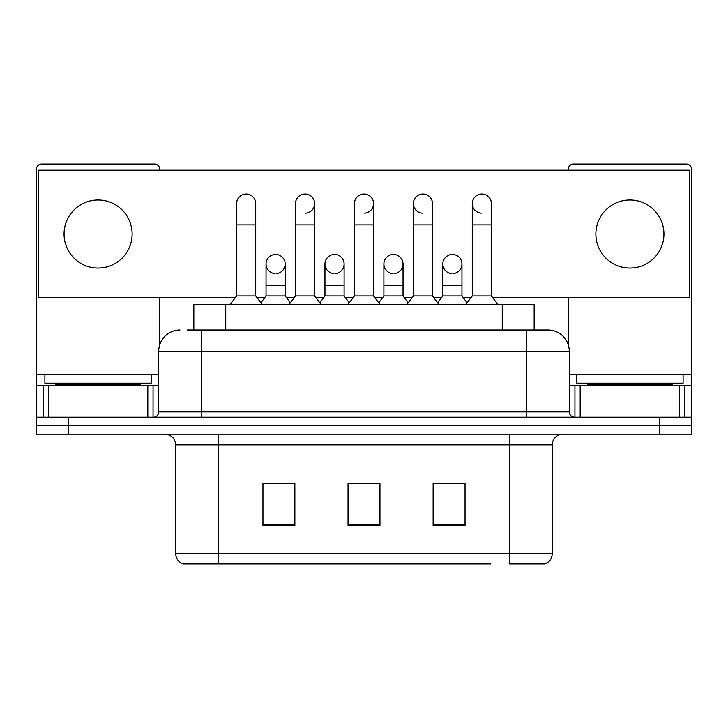 <?xml version="1.0" encoding="UTF-8"?>
<svg xmlns="http://www.w3.org/2000/svg" width="728" height="728" viewBox="0 0 728 728"><rect width="100%" height="100%" fill="white"/><g stroke="black" fill="none" stroke-linecap="round" stroke-linejoin="round"><path stroke-width="1.09" d="M193.839 329.966L193.839 304.441L534.161 304.441L534.161 329.966M552.261 553.753C551.97 558.849 549.413 562.253 544.608 563.963L509.718 563.963L509.718 553.753L552.261 553.753L552.261 444.835A10.638 10.638 0 0 1 562.899 434.197M490.59 563.963L183.392 563.963A10.638 10.638 0 0 1 175.739 553.753L175.739 444.835C175.102 438.374 171.562 434.834 165.101 434.197M68.305 434.197L691.6 434.197L691.6 425.689L36.4 425.689L36.4 434.197L68.305 434.197L68.305 425.689L36.4 425.689L36.4 385.276L48.367 385.276L48.367 417.18M465.046 525.78L465.046 483.228L433.133 483.228L433.133 525.78L465.046 525.78M294.867 525.78L294.867 483.228L262.954 483.228L262.954 525.78L294.867 525.78M379.952 525.78L379.952 483.228L348.048 483.228L348.048 525.78L379.952 525.78M294.44 483.447L286.25 483.447M264.974 483.447L294.867 483.447M433.133 483.447L463.026 483.447M441.75 483.447L433.56 483.447M353.362 483.447L374.638 483.447M187.924 329.966L548.011 329.966A21.276 21.276 0 0 1 569.278 351.233L569.278 411.866C569.569 415.06 571.344 416.835 574.601 417.18M187.442 329.966L201.265 329.966L201.265 351.233L158.722 351.233L158.722 411.866A5.314 5.314 0 0 1 153.399 417.18M179.989 329.966A21.276 21.276 0 0 0 158.722 351.233M659.695 434.197L659.695 425.689L691.6 425.689L691.6 385.276L691.6 417.18L36.4 417.18M659.695 417.18L659.695 425.689L68.305 425.689L68.305 417.18M547.684 329.966L540.558 329.966M236.573 224.879L255.719 224.879L255.719 295.923L236.573 295.923L236.573 203.603A9.573 9.573 0 0 1 246.746 194.048A9.573 9.573 0 0 1 255.719 203.603A9.573 9.573 0 0 0 246.746 194.048M236.573 295.923L230.194 304.441M255.719 295.923L262.107 304.441M275.011 273.573A9.573 9.573 0 0 1 266.039 264.018A9.573 9.573 0 0 1 276.212 254.463A9.573 9.573 0 0 1 285.185 264.018L285.185 285.294L266.039 285.294L266.039 264.018A9.573 9.573 0 0 1 275.612 254.445M285.185 285.294L285.185 295.923L266.039 295.923L266.039 285.294M266.039 295.923L260.879 302.803M285.185 295.923L290.345 302.803M295.504 224.879L314.651 224.879L314.651 295.923L295.504 295.923L295.504 203.603A9.573 9.573 0 0 1 305.678 194.048A9.573 9.573 0 0 1 314.651 203.603A9.573 9.573 0 0 1 305.678 213.158M295.504 295.923L289.116 304.441M314.651 295.923L321.03 304.441M354.427 224.879L373.573 224.879L373.573 295.923L354.427 295.923L354.427 203.603A9.573 9.573 0 0 1 364.601 194.048A9.573 9.573 0 0 1 373.573 203.603A9.573 9.573 0 0 1 364.601 213.158M354.427 295.923L348.048 304.441M373.573 295.923L379.952 304.441M413.349 224.879L432.496 224.879L432.496 295.923L413.349 295.923L413.349 203.603A9.573 9.573 0 0 1 423.523 194.048A9.573 9.573 0 0 1 432.496 203.603A9.573 9.573 0 0 0 423.523 194.048M413.349 295.923L406.97 304.441M432.496 295.923L438.884 304.441M472.281 224.879L491.427 224.879L491.427 295.923L472.281 295.923L472.281 203.603A9.573 9.573 0 0 1 482.455 194.048A9.573 9.573 0 0 1 491.427 203.603A9.573 9.573 0 0 0 482.455 194.048M472.281 295.923L465.893 304.441M491.427 295.923L497.806 304.441M333.934 273.573A9.573 9.573 0 0 1 324.961 264.018A9.573 9.573 0 0 1 335.135 254.463A9.573 9.573 0 0 1 344.107 264.018L344.107 285.294L324.961 285.294L324.961 264.018A9.573 9.573 0 0 1 334.534 254.445M344.107 285.294L344.107 295.923L324.961 295.923L324.961 285.294M324.961 295.923L319.81 302.803M344.107 295.923L349.267 302.803M393.466 254.445A9.573 9.573 0 0 0 383.893 263.718A9.573 9.573 0 0 0 392.865 273.573A9.573 9.573 0 0 1 383.893 264.018A9.573 9.573 0 0 1 394.066 254.463A9.573 9.573 0 0 1 403.039 264.018L403.039 285.294L383.893 285.294L383.893 264.018M403.039 285.294L403.039 295.923L383.893 295.923L383.893 285.294M383.893 295.923L378.733 302.803M403.039 295.923L408.19 302.803M452.388 254.445A9.573 9.573 0 0 0 442.824 263.718A9.573 9.573 0 0 0 451.788 273.573A9.573 9.573 0 0 1 442.815 264.018A9.573 9.573 0 0 1 452.989 254.463A9.573 9.573 0 0 1 461.962 264.018L461.962 285.294L442.815 285.294L442.815 264.018M461.962 285.294L461.962 295.923L442.815 295.923L442.815 285.294M442.815 295.923L437.655 302.803M461.962 295.923L467.121 302.803M151.269 374.638L44.909 374.638L44.909 383.146L151.269 383.146L151.269 374.638L158.722 374.638M140.641 385.276L140.641 384.211A1.065 1.065 0 0 1 141.696 383.146M140.641 384.211L55.546 384.211A1.065 1.065 0 0 0 54.482 383.146M55.546 384.211L55.546 385.276M683.091 374.638L576.731 374.638L576.731 383.146L683.091 383.146L683.091 374.638L691.6 374.638L691.6 385.276L684.875 385.276L684.875 417.18M672.454 385.276L672.454 384.211A1.065 1.065 0 0 1 673.518 383.146M672.454 384.211L587.36 384.211A1.065 1.065 0 0 0 586.304 383.146M587.36 384.211L587.36 385.276M147.82 417.18L147.82 385.276L48.367 385.276M159.778 170.206L159.778 169.351A5.314 5.314 0 0 0 154.463 164.037L41.714 164.037A5.314 5.314 0 0 0 36.4 169.351L36.4 385.276M159.778 297.843L159.778 344.59M147.82 385.276L158.722 385.276M679.634 417.18L679.634 385.276L580.18 385.276L580.18 417.18M691.6 374.638L691.6 169.351A5.314 5.314 0 0 0 686.286 164.037L573.537 164.037A5.314 5.314 0 0 0 568.222 169.351L568.222 170.206M568.222 297.843L568.222 344.59M569.278 385.276L580.18 385.276M679.634 385.276L684.875 385.276M481.854 194.03A9.573 9.573 0 0 0 472.281 203.303A9.573 9.573 0 0 0 481.254 213.158M422.923 194.03A9.573 9.573 0 0 0 413.358 203.303A9.573 9.573 0 0 0 422.322 213.158M629.911 199.991A34.034 34.034 0 0 0 595.877 234.025A34.034 34.034 0 0 0 629.911 268.059A34.034 34.034 0 0 0 663.945 234.025A34.034 34.034 0 0 0 629.911 199.991M98.089 199.991A34.034 34.034 0 0 0 64.055 234.025A34.034 34.034 0 0 0 98.089 268.059A34.034 34.034 0 0 0 132.123 234.025A34.034 34.034 0 0 0 98.089 199.991M394.066 273.573A9.573 9.573 0 0 0 403.039 264.018A9.573 9.573 0 0 0 394.066 254.463M276.212 273.573A9.573 9.573 0 0 0 285.185 264.018A9.573 9.573 0 0 0 276.212 254.463M492.856 297.843L689.471 297.843L689.471 170.206L38.529 170.206L38.529 297.843L235.144 297.843M257.157 297.843L264.601 297.843M286.623 297.843L294.066 297.843M316.079 297.843L323.532 297.843M345.545 297.843L352.989 297.843M375.011 297.843L382.455 297.843M404.468 297.843L411.921 297.843M433.934 297.843L441.377 297.843M463.399 297.843L470.843 297.843M335.135 273.573A9.573 9.573 0 0 0 344.107 264.018A9.573 9.573 0 0 0 335.135 254.463M452.989 273.573A9.573 9.573 0 0 0 461.962 264.018A9.573 9.573 0 0 0 452.989 254.463M225.744 329.966L225.744 304.441M502.256 329.966L502.256 304.441M509.718 434.197L509.718 444.835L175.739 444.835M552.261 444.835L509.718 444.835L509.718 553.753L218.282 553.753L218.282 563.963M175.739 553.753L218.282 553.753L218.282 434.197M379.952 524.297L348.048 524.297M294.867 524.297L262.954 524.297M465.046 524.297L433.133 524.297M201.265 417.18L201.265 411.866L569.278 411.866M158.722 411.866L201.265 411.866L201.265 351.233L526.735 351.233L526.735 417.18M569.278 351.233L526.735 351.233L526.735 329.966M305.678 194.048A9.573 9.573 0 0 1 314.651 203.603L314.651 224.879M364.601 194.048A9.573 9.573 0 0 1 373.573 203.603L373.573 224.879M44.909 374.638L36.4 374.638M153.053 385.276L153.053 417.18M36.482 385.276L36.482 417.18M43.125 417.18L43.125 385.276M576.731 374.638L569.278 374.638M691.518 417.18L691.518 385.276M574.947 417.18L574.947 385.276M255.719 224.879L255.719 203.603M432.496 224.879L432.496 203.603M491.427 224.879L491.427 203.603"/></g></svg>

